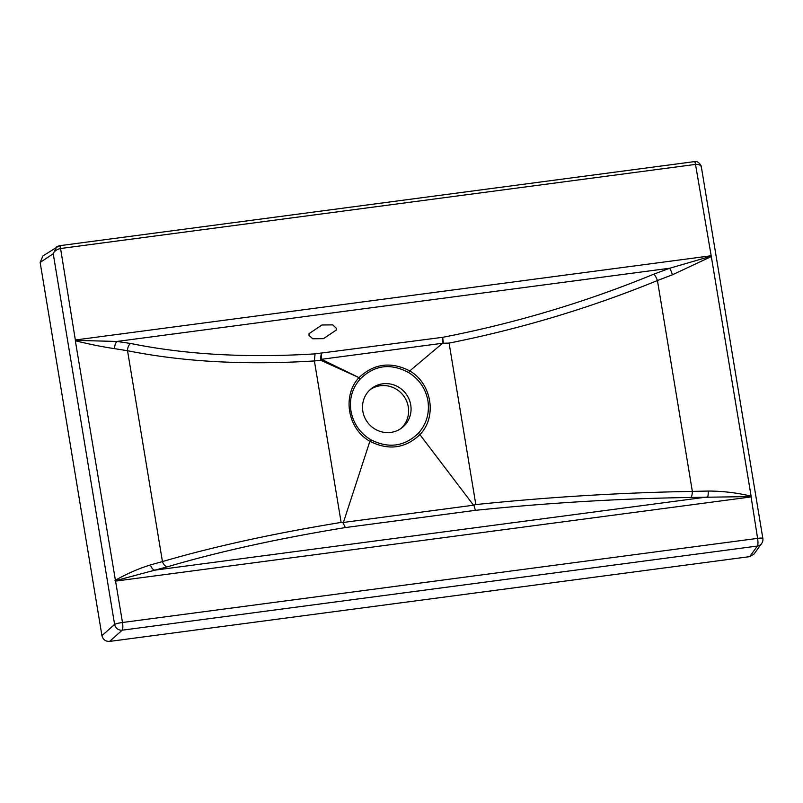 <?xml version="1.0" encoding="UTF-8"?>
<svg xmlns="http://www.w3.org/2000/svg" width="803" height="803" viewBox="0 0 803 803"><rect width="100%" height="100%" fill="white"/><g stroke="black" fill="none" stroke-linecap="round" stroke-linejoin="round"><path stroke-width="1.2" d="M418.283 433.379C426.443 424.195 429.665 413.374 427.949 400.908C425.71 388.682 419.296 379.247 408.697 372.602C390.619 362.876 374.449 365.014 360.206 379.006L360.156 379.066C352.216 388.18 349.154 398.87 350.961 411.106C353.32 423.482 359.895 433.008 370.675 439.683C388.421 448.736 404.29 446.629 418.283 433.379L419.909 434.634C405.194 448.506 388.522 450.714 369.892 441.259L343.413 522.442L473.529 505.207L419.909 434.634C437.304 416.978 431.813 383.653 409.771 370.906L442.604 343.252L321.441 359.302L358.991 377.621C373.977 363.538 390.9 361.31 409.771 370.916L409.771 370.906M362.836 411.287A24.843 23.929 51.7 0 0 402.173 427.618A24.843 23.929 51.7 0 0 410.734 404.943A24.843 23.929 51.7 0 0 371.387 388.612A24.843 23.929 51.7 0 0 362.836 411.287M309.085 333.626L308.964 335.313L312.698 338.766L323.468 338.655L336.306 330.023L336.427 328.337L332.693 324.874L321.923 324.994L309.085 333.626M400.918 428.541A24.843 23.929 51.7 0 0 408.285 406.87A24.843 23.929 51.7 0 0 370.203 389.616M59.482 245.748A3.393 0.793 82.5 0 1 59.583 245.698A3.393 0.793 82.5 0 1 60.747 248.488L60.576 248.518A3.393 0.813 -100.6 0 0 59.231 245.748L56.752 246.772L53.239 253.758L40.15 262.43L101.941 635.665L114.608 624.433L53.239 253.758C54.313 251.118 56.752 249.372 60.576 248.518L75.402 340.362L116.947 341.456L130.558 343.463C185.503 354.625 247.003 358.098 315.057 353.872L442.794 337.3C515.616 323.117 585.959 302.069 653.843 274.154L669.752 268.232A6.775 0.873 -108.4 0 1 672.422 274.797L657.436 280.528C590.426 307.91 520.976 328.768 449.088 343.102L475.818 504.575C548.84 497.037 621.01 492.64 692.347 491.396A6.775 2.078 -90.8 0 1 690.811 497.469C619.826 498.543 548.037 502.839 475.426 510.337L345.33 527.571C277.808 538.632 218.536 551.701 167.526 566.777L154.808 570.17A6.775 4.025 76.5 0 1 150.472 564.931L162.447 561.578C213.749 546.582 273.311 533.533 341.124 522.422L343.413 522.442M167.526 566.777A6.775 4.758 73.5 0 1 162.447 561.578L127.536 350.72L114.668 348.673C102.513 346.876 89.394 344.236 75.321 340.753L122.488 622.496L757.59 538.371L751.046 496.565L690.811 497.469M345.33 527.571L343.112 522.934M653.843 274.154A6.775 1.747 -112.4 0 1 657.436 280.528L692.347 491.396L708.226 491.055A6.775 1.124 -92.7 0 1 707.624 496.947L154.808 570.17L115.2 580.78M115 580.439C127.306 573.533 139.13 568.373 150.472 564.931M449.088 343.102L442.604 343.252M442.754 343.132A6.775 1.546 -97.7 0 1 442.794 337.3A6.775 0.833 -101 0 0 443.417 342.881M114.668 348.673A6.775 3.774 -84.5 0 1 116.947 341.456L669.752 268.232L711.247 256.147L695.508 164.414A3.393 0.793 -97.5 0 0 694.354 161.614A3.393 0.793 -97.5 0 0 694.244 161.664M708.226 491.055C722.66 491.065 736.953 492.771 751.116 496.174L711.247 256.147M711.438 256.498L672.422 274.797M341.124 522.422L314.395 360.938C245.457 365.265 183.164 361.862 127.536 350.72A6.775 4.427 -78.4 0 1 130.558 343.463M749.721 556.63L757.339 546.06A6.775 6.544 35.8 0 0 761.666 543.46L754.027 554.06L749.721 556.63L109.559 641.416C105.554 641.527 103.015 639.61 101.941 635.665M40.15 262.43L42.91 255.946L59.141 245.798A3.393 0.813 -100.6 0 1 59.231 245.748L694.705 161.584A3.393 0.763 85.5 0 1 695.679 164.394C699.433 164.244 701.34 165.408 701.4 167.907M315.057 353.872L314.395 360.938L320.989 360.386L358.991 377.621A3.393 0.883 41.7 0 1 360.206 379.006M370.675 439.683L369.892 441.259C347.518 428.832 342.078 395.588 358.951 377.661A3.393 0.913 42.2 0 1 360.156 379.066M409.771 370.916L408.697 372.602M473.529 505.207L475.818 504.575M694.595 161.624A3.393 0.763 85.5 0 1 694.705 161.584C698.59 160.52 701.892 166.522 701.38 167.114L762.85 538.391A6.775 0.903 170.6 0 0 757.59 538.371A6.775 1.586 -97.5 0 1 757.339 546.06L122.227 630.184L109.559 641.416M114.608 624.433A6.775 6.374 48.4 0 0 122.227 630.184A6.775 1.586 -97.5 0 0 122.488 622.496A6.775 0.903 -9.4 0 0 114.608 624.433M321.541 353.37A6.775 1.616 -97.4 0 0 321.441 359.302A6.775 1.435 -64.9 0 0 320.989 360.386A6.775 2.188 -94.6 0 1 321.541 353.37M473.991 505.589L475.426 510.337M695.508 164.414L60.747 248.488M75.713 339.94L710.816 255.816M750.745 496.977L115.632 581.101M761.666 543.46A6.775 6.775 0 0 0 762.85 538.391"/></g></svg>
